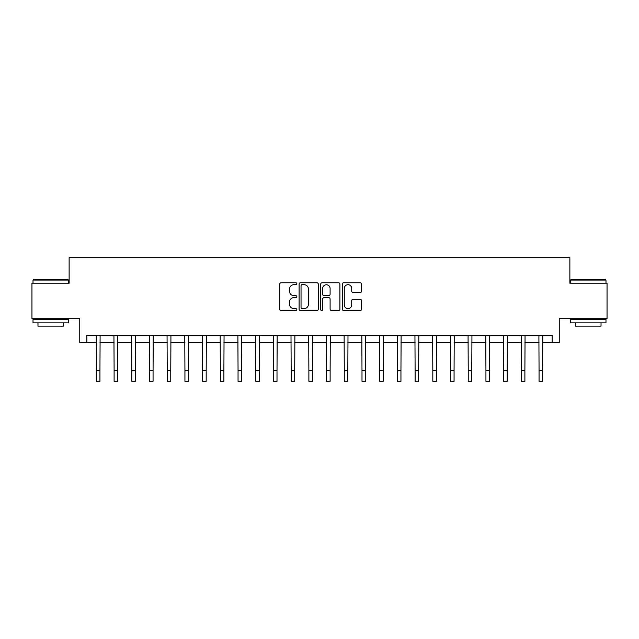 <?xml version="1.0" encoding="UTF-8"?>
<svg xmlns="http://www.w3.org/2000/svg" width="639" height="639" viewBox="0 0 639 639"><rect width="100%" height="100%" fill="white"/><g stroke="black" fill="none" stroke-linecap="round" stroke-linejoin="round"><path stroke-width="0.96" d="M296.839 283.732A0.974 0.974 0 0 0 295.865 282.757L281.088 282.757A1.39 1.39 0 0 0 279.698 284.147L279.698 309.172A1.39 1.39 0 0 0 281.088 310.562L295.865 310.562A0.974 0.974 0 0 0 296.839 309.588A0.974 0.974 0 0 0 295.865 308.613L293.948 308.613A4.449 4.449 0 0 1 289.499 304.164L289.499 302.079A4.449 4.449 0 0 1 293.948 297.63L295.865 297.63A0.974 0.974 0 0 0 296.839 296.656A0.974 0.974 0 0 0 295.865 295.689L293.948 295.689A4.449 4.449 0 0 1 289.499 291.24L289.499 289.147A4.449 4.449 0 0 1 293.948 284.698L295.865 284.698A0.974 0.974 0 0 0 296.839 283.732M360.132 292.558A1.39 1.39 0 0 0 361.522 291.168L361.522 284.147A1.39 1.39 0 0 0 360.132 282.757L343.726 282.757A1.39 1.39 0 0 0 342.336 284.147L342.336 309.172A1.39 1.39 0 0 0 343.726 310.562L360.132 310.562A1.39 1.39 0 0 0 361.522 309.172L361.522 300.689A1.39 1.39 0 0 0 360.132 299.3L353.111 299.3A1.39 1.39 0 0 0 351.722 300.689L351.722 304.899A3.722 3.722 0 0 1 347.999 308.613A3.722 3.722 0 0 1 344.285 304.899L344.285 288.421A3.722 3.722 0 0 1 347.999 284.698A3.722 3.722 0 0 1 351.722 288.421L351.722 291.168A1.39 1.39 0 0 0 353.111 292.558L360.132 292.558M86.84 342.696L86.84 335.611L552.16 335.611L552.16 342.696L559.245 342.696L559.245 318.613L607.05 318.613L607.05 283.205L569.868 283.205L569.868 257.709L69.132 257.709L69.132 283.205L31.95 283.205L31.95 318.613L79.755 318.613L79.755 342.696L96.401 342.696M318.286 284.147A1.39 1.39 0 0 0 316.896 282.757L300.49 282.757A1.39 1.39 0 0 0 299.1 284.147L299.1 309.172A1.39 1.39 0 0 0 300.49 310.562L316.896 310.562A1.39 1.39 0 0 0 318.286 309.172L318.286 284.147M322.104 282.757L338.51 282.757A1.39 1.39 0 0 1 339.9 284.147L339.9 309.172A1.39 1.39 0 0 1 338.51 310.562L331.489 310.562A1.39 1.39 0 0 1 330.099 309.172L330.099 299.02A1.39 1.39 0 0 0 328.71 297.63L324.053 297.63A1.39 1.39 0 0 0 322.663 299.02L322.663 309.588A0.974 0.974 0 0 1 321.689 310.562A0.974 0.974 0 0 1 320.714 309.588L320.714 284.147A1.39 1.39 0 0 1 322.104 282.757M99.94 342.696L114.109 342.696M117.648 342.696L131.81 342.696M135.356 342.696L149.518 342.696M153.064 342.696L167.226 342.696M170.765 342.696L184.935 342.696M188.473 342.696L202.635 342.696M206.181 342.696L220.343 342.696M223.89 342.696L238.051 342.696M241.59 342.696L255.76 342.696M259.298 342.696L273.46 342.696M277.007 342.696L291.168 342.696M294.715 342.696L308.877 342.696M312.415 342.696L326.585 342.696M330.123 342.696L344.285 342.696M347.832 342.696L361.993 342.696M365.54 342.696L379.702 342.696M383.24 342.696L397.41 342.696M400.949 342.696L415.11 342.696M418.657 342.696L432.819 342.696M436.365 342.696L450.527 342.696M454.065 342.696L468.235 342.696M471.774 342.696L485.936 342.696M489.482 342.696L503.644 342.696M507.19 342.696L521.352 342.696M524.891 342.696L539.06 342.696M542.599 342.696L552.16 342.696M302.015 284.698A0.974 0.974 0 0 0 301.041 285.673L301.041 307.647A0.974 0.974 0 0 0 302.015 308.613L304.028 308.613A4.449 4.449 0 0 0 308.477 304.164L308.477 289.147A4.449 4.449 0 0 0 304.028 284.698L302.015 284.698M330.099 288.493A3.722 3.722 0 0 0 326.385 284.77A3.722 3.722 0 0 0 322.663 288.493L322.663 294.291A1.39 1.39 0 0 0 324.053 295.689L328.71 295.689A1.39 1.39 0 0 0 330.099 294.291L330.099 288.493M96.233 335.611L96.401 370.668L99.94 370.668L100.107 335.611M96.401 370.668L96.401 381.291L99.94 381.291L99.94 370.668M113.942 335.611L114.109 370.668L117.648 370.668L117.816 335.611M114.109 370.668L114.109 381.291L117.648 381.291L117.648 370.668M131.642 335.611L131.81 370.668L135.356 370.668L135.524 335.611M131.81 370.668L131.81 381.291L135.356 381.291L135.356 370.668M149.35 335.611L149.518 370.668L153.064 370.668L153.232 335.611M149.518 370.668L149.518 381.291L153.064 381.291L153.064 370.668M167.059 335.611L167.226 370.668L170.765 370.668L170.933 335.611M167.226 370.668L167.226 381.291L170.765 381.291L170.765 370.668M33.436 279.658L67.998 279.658L68.429 280.09L33.012 280.09L33.436 279.658M50.721 322.863L33.012 322.863L33.012 319.324L68.429 319.324L68.429 322.863L50.721 322.863M63.469 322.863L63.469 326.122L37.973 326.122L37.973 322.863M571.002 279.658L605.564 279.658L605.988 280.09L570.571 280.09L571.002 279.658M588.279 322.863L570.571 322.863L570.571 319.324L605.988 319.324L605.988 322.863L588.279 322.863M601.027 322.863L601.027 326.122L575.531 326.122L575.531 322.863M184.767 335.611L184.935 370.668L188.473 370.668L188.641 335.611M184.935 370.668L184.935 381.291L188.473 381.291L188.473 370.668M202.467 335.611L202.635 370.668L206.181 370.668L206.349 335.611M202.635 370.668L202.635 381.291L206.181 381.291L206.181 370.668M220.175 335.611L220.343 370.668L223.89 370.668L224.057 335.611M220.343 370.668L220.343 381.291L223.89 381.291L223.89 370.668M237.884 335.611L238.051 370.668L241.59 370.668L241.758 335.611M238.051 370.668L238.051 381.291L241.59 381.291L241.59 370.668M255.592 335.611L255.76 370.668L259.298 370.668L259.466 335.611M255.76 370.668L255.76 381.291L259.298 381.291L259.298 370.668M273.292 335.611L273.46 370.668L277.007 370.668L277.174 335.611M273.46 370.668L273.46 381.291L277.007 381.291L277.007 370.668M291.001 335.611L291.168 370.668L294.715 370.668L294.883 335.611M291.168 370.668L291.168 381.291L294.715 381.291L294.715 370.668M308.709 335.611L308.877 370.668L312.415 370.668L312.583 335.611M308.877 370.668L308.877 381.291L312.415 381.291L312.415 370.668M326.417 335.611L326.585 370.668L330.123 370.668L330.291 335.611M326.585 370.668L326.585 381.291L330.123 381.291L330.123 370.668M344.117 335.611L344.285 370.668L347.832 370.668L347.999 335.611M344.285 370.668L344.285 381.291L347.832 381.291L347.832 370.668M361.826 335.611L361.993 370.668L365.54 370.668L365.708 335.611M361.993 370.668L361.993 381.291L365.54 381.291L365.54 370.668M379.534 335.611L379.702 370.668L383.24 370.668L383.408 335.611M379.702 370.668L379.702 381.291L383.24 381.291L383.24 370.668M397.242 335.611L397.41 370.668L400.949 370.668L401.116 335.611M397.41 370.668L397.41 381.291L400.949 381.291L400.949 370.668M414.943 335.611L415.11 370.668L418.657 370.668L418.825 335.611M415.11 370.668L415.11 381.291L418.657 381.291L418.657 370.668M432.651 335.611L432.819 370.668L436.365 370.668L436.533 335.611M432.819 370.668L432.819 381.291L436.365 381.291L436.365 370.668M450.359 335.611L450.527 370.668L454.065 370.668L454.233 335.611M450.527 370.668L450.527 381.291L454.065 381.291L454.065 370.668M468.067 335.611L468.235 370.668L471.774 370.668L471.941 335.611M468.235 370.668L468.235 381.291L471.774 381.291L471.774 370.668M485.768 335.611L485.936 370.668L489.482 370.668L489.65 335.611M485.936 370.668L485.936 381.291L489.482 381.291L489.482 370.668M503.476 335.611L503.644 370.668L507.19 370.668L507.358 335.611M503.644 370.668L503.644 381.291L507.19 381.291L507.19 370.668M521.184 335.611L521.352 370.668L524.891 370.668L525.058 335.611M521.352 370.668L521.352 381.291L524.891 381.291L524.891 370.668M538.893 335.611L539.06 370.668L542.599 370.668L542.767 335.611M539.06 370.668L539.06 381.291L542.599 381.291L542.599 370.668M33.012 283.205L33.012 280.09M41.088 319.324L41.088 318.613M60.354 319.324L60.354 318.613M68.429 283.205L68.429 280.09M570.571 283.205L570.571 280.09M578.646 319.324L578.646 318.613M597.912 319.324L597.912 318.613M605.988 283.205L605.988 280.09"/></g></svg>
